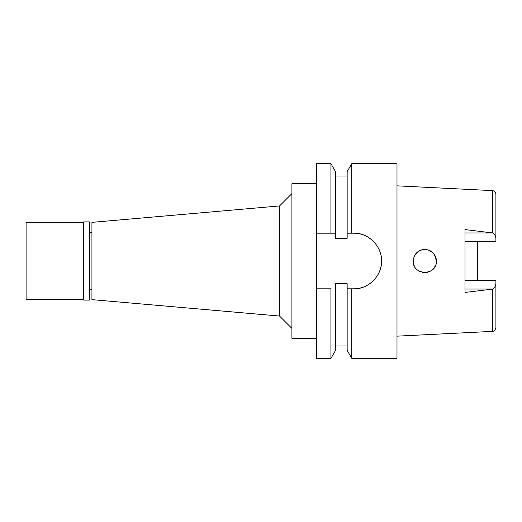 <?xml version="1.0" encoding="UTF-8"?>
<svg xmlns="http://www.w3.org/2000/svg" width="522" height="522" viewBox="0 0 522 522"><rect width="100%" height="100%" fill="white"/><g stroke="black" fill="none" stroke-linecap="round" stroke-linejoin="round"><path stroke-width="0.78" d="M464.991 241.621L495.9 241.621L495.9 238.273C495.365 235.539 494.341 233.771 492.827 232.969L464.991 229.576L464.991 292.424L492.376 289.162L492.376 331.385C493.407 330.648 494.21 332.638 495.9 327.679L495.9 280.379L464.991 280.379M477.356 280.379L477.356 241.621L477.356 280.379M495.9 238.273L495.9 194.321C495.685 192.135 494.51 190.895 492.376 190.615L396.994 185.845M492.376 289.162L492.827 289.031C494.341 288.229 495.365 286.461 495.9 283.727M434.128 267.897L432.986 269.221M431.864 270.2L431.192 270.677M431.041 270.774L430.513 271.094M430.311 271.199L429.28 271.694M429.162 271.747L427.1 272.36M419.616 271.362L418.683 270.84M418.814 270.918L418.344 270.618M415.042 267.238L414.605 266.494M414.461 266.213L414.135 265.515M414.044 265.293L413.222 261C412.504 275.799 437.031 276.112 436.405 261C435.648 253.94 431.792 250.077 424.823 249.412C417.783 250.136 413.92 253.999 413.222 261M414.625 255.473L415.042 254.762M415.675 253.868L416.164 253.281M416.119 253.333L417.783 251.787M417.802 251.774L419.205 250.854M420.471 250.253L422.109 249.731L427.107 249.64M422.181 249.712L422.585 249.627M425.071 249.412L425.822 249.451M431.022 251.212L432.666 252.472M433.09 252.889L433.651 253.509M434.141 254.123L434.428 254.527M434.506 254.645L435.426 256.348M435.544 256.622L436.405 261L436.164 258.651M330.922 163.64L316.632 163.64L316.632 358.36L330.922 358.36L335.568 350.314L335.568 283.714L347.156 283.714L347.156 288.816L351.802 288.816L351.802 358.36L396.994 358.36L396.994 163.64L351.802 163.64L351.802 233.184L347.156 233.184L347.156 238.286L335.568 238.286L335.568 171.686L330.922 163.64L330.922 233.184L335.568 233.184M348.187 288.816L347.156 288.816L347.156 350.314L351.802 358.36M351.802 163.64L347.156 171.686L347.156 233.184M330.922 358.36L330.922 288.816L316.632 288.816L330.922 288.816M358.373 288.425A27.816 27.816 0 0 1 353.727 288.816L350.223 288.816M351.802 233.184L353.727 233.184A27.816 27.816 0 0 1 358.444 233.588M359.488 233.784A27.816 27.816 0 0 1 368.571 237.477M369.322 237.967A27.816 27.816 0 0 1 371.788 239.846M374.059 242.019A27.816 27.816 0 0 1 375.971 244.303M377.504 246.567A27.816 27.816 0 0 1 379.011 249.412M379.807 251.336A27.816 27.816 0 0 1 380.779 254.534M381.099 256.061A27.816 27.816 0 0 1 381.06 266.142M380.969 266.598A27.816 27.816 0 0 1 379.735 270.866M379.05 272.504A27.816 27.816 0 0 1 377.465 275.505M375.964 277.711A27.816 27.816 0 0 1 373.882 280.164M371.514 282.389A27.816 27.816 0 0 1 369.413 283.975M368.401 284.627A27.816 27.816 0 0 1 359.736 288.157M348.977 233.184L350.582 233.184M330.922 233.184L316.632 233.184M351.802 288.816L353.727 288.816C368.258 289.423 382.15 275.616 381.543 261C382.15 246.384 368.271 232.577 353.727 233.184M316.632 183.731L291.909 183.731L291.909 338.269L316.632 338.269M291.909 193.59L279.544 205.949L279.544 316.051L91.931 299.635L91.931 222.365L279.544 205.949M291.909 328.41L279.544 316.051M91.931 232.407L89.464 232.407M91.931 289.593L89.464 289.593M347.156 288.816L353.727 288.816M348.676 233.184L350.934 233.184M434.232 254.253L433.234 253.04L428.98 250.188M428.555 250.031L425.476 249.431M425.384 249.425L425.045 249.412M424.882 249.412L424.216 249.425M420.412 250.279L419.466 250.717M419.349 250.782L418.99 250.978M418.833 251.069L415.134 254.619M422.233 272.301L425.215 272.582M426.689 272.438L427.113 272.36M429.697 271.512L431.015 270.787M431.113 270.729L433.143 269.058M433.162 269.039L434.219 267.773M434.415 267.492L435.739 264.863M436.085 263.675L436.405 261L434.382 254.455L433.684 253.542M418.846 251.062L421.254 249.973M430.454 250.873L433.221 253.026M414.475 266.246L414.109 265.457M413.959 265.065L413.313 262.475M83.742 300.098L89.464 300.098L89.464 221.902L83.742 221.902L83.742 300.098L83.279 299.635L83.279 222.365L26.1 222.365L26.1 299.635L83.279 299.635M83.742 221.902L83.279 222.365M492.376 232.838L492.376 190.615M464.991 232.969L492.827 232.969M492.827 289.031L464.991 289.031M492.376 331.385L396.994 336.155M335.568 176.005L347.156 176.005M335.568 345.995L347.156 345.995"/></g></svg>
